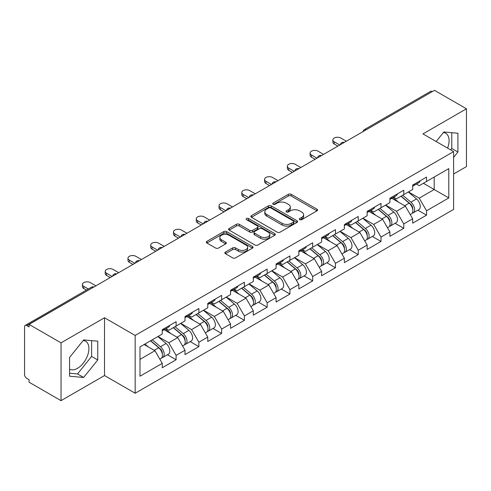 <?xml version="1.0" encoding="UTF-8"?>
<svg xmlns="http://www.w3.org/2000/svg" width="491" height="491" viewBox="0 0 491 491"><rect width="100%" height="100%" fill="white"/><g stroke="black" fill="none" stroke-linecap="round" stroke-linejoin="round"><path stroke-width="0.74" d="M299.755 219.655A1.418 0.816 0 0 0 301.762 219.655L316.983 210.872A2.025 1.172 0 0 0 317.579 210.044A2.025 1.172 0 0 0 316.983 209.215L291.2 194.332A2.025 1.172 0 0 0 288.334 194.332L273.113 203.114A1.418 0.816 0 0 0 272.695 203.697A1.418 0.816 0 0 0 273.113 204.274A1.418 0.816 0 0 0 275.12 204.274L277.09 203.139A6.481 3.744 0 0 1 286.253 203.139L288.407 204.379A6.481 3.744 0 0 1 290.304 207.024A6.481 3.744 0 0 1 288.407 209.669L286.437 210.811A1.418 0.816 0 0 0 286.02 211.388A1.418 0.816 0 0 0 286.437 211.965A1.418 0.816 0 0 0 288.438 211.965L290.408 210.829A6.481 3.744 0 0 1 299.578 210.829L301.726 212.069A6.481 3.744 0 0 1 303.628 214.714A6.481 3.744 0 0 1 301.726 217.36L299.755 218.501A1.418 0.816 0 0 0 299.344 219.078A1.418 0.816 0 0 0 299.755 219.655L299.755 218.501M69.575 369.152A16.099 9.292 120 0 0 77.523 368.305A16.099 9.292 120 0 0 88.042 354.115A16.099 9.292 120 0 0 85.575 341.22A16.099 9.292 120 0 0 83.2 340.49M443.373 132.545A16.099 9.292 -60 0 1 445.748 133.276A16.099 9.292 -60 0 1 447.559 148.104M225.449 252.055A2.025 1.172 0 0 0 224.853 252.883A2.025 1.172 0 0 0 225.449 253.712L232.679 257.885A2.025 1.172 0 0 0 235.545 257.885L252.448 248.127A2.025 1.172 0 0 0 253.043 247.298A2.025 1.172 0 0 0 252.448 246.476L226.664 231.586A2.025 1.172 0 0 0 223.798 231.586L206.895 241.345A2.025 1.172 0 0 0 206.306 242.173A2.025 1.172 0 0 0 206.895 243.002L215.635 248.047A2.025 1.172 0 0 0 218.501 248.047L225.731 243.867A2.025 1.172 0 0 0 226.326 243.039A2.025 1.172 0 0 0 225.731 242.216L221.398 239.712A5.419 3.13 0 0 1 219.815 237.503A5.419 3.13 0 0 1 223.16 234.612A5.419 3.13 0 0 1 229.064 235.287L246.04 245.089A5.419 3.13 0 0 1 247.624 247.298A5.419 3.13 0 0 1 244.279 250.189A5.419 3.13 0 0 1 238.374 249.514L235.545 247.881A2.025 1.172 0 0 0 232.679 247.881L225.449 252.055L225.449 253.712L232.679 249.563L232.679 247.881M104.522 317.751L61.037 342.859L29.073 324.404L434.492 90.344L466.45 108.793L422.96 133.902L453.61 151.596L135.172 335.445L104.522 317.751L104.522 375.547L135.172 393.242L135.172 335.445M277.231 232.163A2.025 1.172 0 0 0 280.097 232.163L297 222.405A2.025 1.172 0 0 0 297.595 221.582A2.025 1.172 0 0 0 297 220.754L271.216 205.864A2.025 1.172 0 0 0 268.35 205.864L251.447 215.623A2.025 1.172 0 0 0 250.852 216.451A2.025 1.172 0 0 0 251.447 217.28L277.231 232.163M247.071 219.962A1.418 0.816 0 0 1 248.507 220.164L248.507 218.477L274.727 233.612A2.025 1.172 0 0 1 275.316 234.44A2.025 1.172 0 0 1 274.727 235.269L257.824 245.027A2.025 1.172 0 0 1 254.958 245.027L229.174 230.138L229.174 228.487A2.025 1.172 0 0 0 228.579 229.315A2.025 1.172 0 0 0 229.174 230.138M229.174 228.487L236.404 224.307A2.025 1.172 0 0 1 239.27 224.307L249.729 230.347A2.025 1.172 0 0 0 252.595 230.347L257.394 227.579A2.025 1.172 0 0 0 257.984 226.75A2.025 1.172 0 0 0 257.394 225.921L246.507 219.637A1.418 0.816 0 0 1 246.089 219.06A1.418 0.816 0 0 1 246.967 218.299A1.418 0.816 0 0 1 248.507 218.477M135.172 393.242L453.61 209.399L453.61 151.596M167.449 354.754L176.109 359.75L176.109 355.374L168.812 342.73L158.01 336.495M176.109 359.75L162.245 367.759L162.245 363.377L139.984 376.223L139.984 346.904L162.245 334.052L162.245 329.67L176.109 321.666L176.109 326.049L185.009 320.911L185.009 316.529L198.873 308.526L198.873 312.902L207.773 307.765L207.773 303.383L221.637 295.379L221.637 299.762L230.543 294.618L230.543 290.242L244.408 282.233L244.408 286.615L253.307 281.478L253.307 277.096L267.172 269.093L267.172 273.475L276.077 268.332L276.077 263.949L289.935 255.946L289.935 260.328L298.841 255.191L298.841 250.809L312.706 242.806L312.706 247.188L321.605 242.045L321.605 237.662L335.47 229.659L335.47 234.041L344.375 228.904L344.375 224.522L358.24 216.513L358.24 220.895L367.139 215.758L367.139 211.375L381.004 203.372L381.004 207.754L389.903 202.611L389.903 198.229L403.768 190.226L403.768 194.608L412.673 189.471L412.673 185.089L426.538 177.085L426.538 181.467L448.792 168.616L448.792 197.934L426.538 210.786L419.24 198.149L408.438 191.913M417.878 210.166L426.538 215.168L426.538 210.786M426.538 215.168L412.673 223.172L412.673 218.79L403.768 223.933L396.47 211.29L385.674 205.054M395.114 223.313L403.768 228.315L403.768 223.933M403.768 228.315L389.903 236.318L389.903 231.936L381.004 237.073L373.706 224.436L362.904 218.2M372.344 236.459L381.004 241.455L381.004 237.073M381.004 241.455L367.139 249.459L367.139 245.077L358.24 250.22L350.942 237.583L340.14 231.347M349.58 249.6L358.24 254.602L358.24 250.22M358.24 254.602L344.375 262.605L344.375 258.223L335.47 263.36L328.172 250.723L317.376 244.487M326.81 262.746L335.47 267.742L335.47 263.36M335.47 267.742L321.605 275.746L321.605 271.37L312.706 276.507L305.408 263.87L294.606 257.634M304.046 275.887L312.706 280.889L312.706 276.507M312.706 280.889L298.841 288.892L298.841 284.51L289.935 289.653L282.644 277.01L271.842 270.774M281.282 289.033L289.935 294.029L289.935 289.653M289.935 294.029L276.077 302.039L276.077 297.656L267.172 302.794L259.874 290.156L249.078 283.921M258.512 302.18L267.172 307.176L267.172 302.794M267.172 307.176L253.307 315.179L253.307 310.797L244.408 315.94L237.11 303.303L226.308 297.067M235.748 315.32L244.408 320.322L244.408 315.94M244.408 320.322L230.543 328.326L230.543 323.943L221.637 329.08L214.34 316.443L203.544 310.208M212.984 328.467L221.637 333.463L221.637 329.08M221.637 333.463L207.773 341.466L207.773 337.09L198.873 342.227L191.576 329.59L180.774 323.354M190.213 341.607L198.873 346.609L198.873 342.227M198.873 346.609L185.009 354.612L185.009 350.23L176.109 355.374M165.989 328.632L168.812 330.259L176.109 326.049M168.812 342.73L177.711 337.593L164.092 329.731M185.009 350.23L177.711 337.593M188.753 315.492L191.576 317.118L198.873 312.902M191.576 329.59L200.475 324.447L186.856 316.585M207.773 337.09L200.475 324.447M211.523 302.346L214.34 303.972L221.637 299.762M214.34 316.443L223.245 311.306L209.626 303.438M230.543 323.943L223.245 311.306M234.287 289.199L237.11 290.832L244.408 286.615M237.11 303.303L246.009 298.16L232.39 290.298M253.307 310.797L246.009 298.16M257.051 276.059L259.874 277.685L267.172 273.475M259.874 290.156L268.78 285.019L255.154 277.151M276.077 297.656L268.78 285.019M279.821 262.912L282.644 264.545L289.935 260.328M282.644 277.01L291.544 271.873L277.924 264.011M298.841 284.51L291.544 271.873M302.585 249.772L305.408 251.398L312.706 247.188M305.408 263.87L314.308 258.726L300.688 250.864M321.605 271.37L314.308 258.726M325.355 236.625L328.172 238.252L335.47 234.041M328.172 250.723L337.078 245.586L323.452 237.718M344.375 258.223L337.078 245.586M348.119 223.479L350.942 225.111L358.24 220.895M350.942 237.583L359.842 232.439L346.223 224.577M367.139 245.077L359.842 232.439M370.883 210.338L373.706 211.965L381.004 207.754M373.706 224.436L382.606 219.299L368.987 211.431M389.903 231.936L382.606 219.299M393.653 197.192L396.47 198.824L403.768 194.608M396.47 211.29L405.376 206.152L391.757 198.29M412.673 218.79L405.376 206.152M432.301 91.602L366.188 129.771M365.261 130.311A3.093 1.786 120 0 1 366.047 129.692A3.093 1.786 60 0 0 364.494 129.538L430.607 91.369A3.093 1.786 60 0 1 432.154 91.522M416.417 184.051L419.24 185.678L426.538 181.467M419.24 198.149L434.197 189.514L434.197 177.042L448.792 168.616M423.395 183.278L448.792 197.934M453.61 174.01L466.45 166.596L466.45 108.793M61.037 342.859L61.037 400.656L29.073 382.207L29.073 379.678L26.741 378.328A3.093 1.786 -120 0 1 24.55 374.541L24.55 326.846A3.093 1.786 -120 0 1 25.188 325.435A3.093 1.786 -120 0 1 26.741 325.588L29.073 326.932L29.073 324.404M61.037 400.656L104.522 375.547M139.984 359.375L154.947 350.734L144.145 344.504M162.245 363.377L154.947 350.734M453.61 157.365L457.913 152.014L457.913 133.233L443.827 131.975L436.155 141.518M97.74 341.177L83.654 339.919L69.575 357.442L69.575 376.216L83.654 377.475L97.74 359.958L97.74 341.177M300.326 219.858L301.726 219.047A6.481 3.744 0 0 0 303.628 216.402L303.628 214.714M290.304 207.024L290.304 208.712A6.481 3.744 0 0 1 288.407 211.357L287.002 212.167M316.953 210.885L291.2 196.013A2.025 1.172 0 0 0 288.334 196.013L273.677 204.477M296.975 222.423L271.216 207.552A2.025 1.172 0 0 0 268.35 207.552L251.472 217.298M293.415 222.159A1.418 0.816 0 0 0 293.833 221.582A1.418 0.816 0 0 0 293.415 220.999L270.786 207.932A1.418 0.816 0 0 0 268.78 207.932L266.705 209.135A6.481 3.744 0 0 0 264.802 211.781A6.481 3.744 0 0 0 266.705 214.426L282.172 223.356A6.481 3.744 0 0 0 291.341 223.356L293.415 222.159L293.415 223.847A1.418 0.816 0 0 0 293.833 223.264L293.833 221.582M264.802 211.781L264.802 213.462A6.481 3.744 0 0 0 266.705 216.114L266.705 214.426M293.415 223.847L291.341 225.044A6.481 3.744 0 0 1 282.172 225.044L266.705 216.114M229.199 230.156L236.404 225.995L236.404 224.307M257.984 226.75L257.984 228.432A2.025 1.172 0 0 1 257.394 229.26L252.595 232.034A2.025 1.172 0 0 1 249.729 232.034L239.27 225.995A2.025 1.172 0 0 0 236.404 225.995M248.507 220.164L274.696 235.281M260.58 236.613A5.419 3.13 0 0 0 266.484 237.288A5.419 3.13 0 0 0 269.829 234.397A5.419 3.13 0 0 0 268.239 232.188L262.262 228.732A2.025 1.172 0 0 0 259.395 228.732L254.596 231.506A2.025 1.172 0 0 0 254.007 232.329A2.025 1.172 0 0 0 254.596 233.157L260.58 236.613L260.58 238.295A5.419 3.13 0 0 0 266.484 238.976A5.419 3.13 0 0 0 269.829 236.085L269.829 234.397M254.007 232.329L254.007 234.017A2.025 1.172 0 0 0 254.596 234.845L254.596 233.157M260.58 238.295L254.596 234.845M247.624 247.298L247.624 248.986A5.419 3.13 0 0 1 244.279 251.877A5.419 3.13 0 0 1 238.374 251.196L235.545 249.563A2.025 1.172 0 0 0 232.679 249.563M219.815 237.503L219.815 239.185A5.419 3.13 0 0 0 221.398 241.4L221.398 239.712M225.707 243.886L221.398 241.4M252.448 246.476L252.448 248.127L226.664 233.274A2.025 1.172 0 0 0 223.798 233.274L206.926 243.014M450.646 149.884L451.781 148.472L451.781 132.687M451.781 148.472L457.913 152.014M69.575 373.228L77.523 373.939L91.608 356.417L91.608 340.631M91.608 356.417L97.74 359.958M77.523 373.939L83.654 377.475M410.936 204.477L409.911 203.888M412.244 213.155A6.813 3.934 -120 0 0 413.232 212.849A6.813 3.934 -120 0 0 414.453 208.092A6.813 3.934 -120 0 0 410.906 202.157L402.694 195.228M413.232 212.849L418.848 209.608A6.813 3.934 -120 0 0 420.075 204.851A6.813 3.934 -120 0 0 416.528 198.916L408.316 191.987M401.11 196.142L410.482 204.047A4.131 2.381 60 0 1 412.71 209.135M410.243 214.579L411.483 213.861A6.813 3.934 -120 0 0 412.704 209.105A6.813 3.934 -120 0 0 409.156 203.17L400.944 196.24M398.575 202.224L393.033 197.548M346.345 141.23L340.797 138.032A4.646 2.682 0 0 0 335.74 137.449A4.646 2.682 0 0 0 332.867 139.929A4.646 2.682 0 0 0 334.23 141.819L334.23 144.01A4.646 2.682 180 0 1 332.867 142.12L332.867 139.929M337.876 146.122L334.23 144.01M414.502 184.033A6.813 3.934 60 0 1 413.232 185.886A6.813 3.934 60 0 1 412.673 186.12M420.118 180.786A6.813 3.934 60 0 1 418.848 182.646L413.232 185.886M339.778 145.023L334.23 141.819M388.166 217.617L387.147 217.028M389.473 226.302A6.813 3.934 -120 0 0 390.468 225.995A6.813 3.934 -120 0 0 391.689 221.238A6.813 3.934 -120 0 0 388.142 215.304L379.93 208.374M390.468 225.995L396.084 222.748A6.813 3.934 -120 0 0 397.305 217.992A6.813 3.934 -120 0 0 393.764 212.057L385.545 205.128M378.346 209.289L387.718 217.194A4.131 2.381 60 0 1 389.946 222.276M387.473 227.72L388.712 227.008A6.813 3.934 -120 0 0 389.94 222.245A6.813 3.934 -120 0 0 386.392 216.316L378.174 209.387M375.811 215.371L370.269 210.694M365.402 230.764L364.383 230.175M366.709 239.448A6.813 3.934 -120 0 0 367.698 239.142A6.813 3.934 -120 0 0 368.925 234.379A6.813 3.934 -120 0 0 365.378 228.45L357.16 221.515M367.698 239.142L373.32 235.895A6.813 3.934 -120 0 0 374.541 231.138A6.813 3.934 -120 0 0 370.993 225.203L362.781 218.274M355.582 222.429L364.948 230.334A4.131 2.381 60 0 1 367.176 235.422M364.709 240.866L365.948 240.148A6.813 3.934 -120 0 0 367.17 235.392A6.813 3.934 -120 0 0 363.622 229.457L355.41 222.527M353.041 228.518L347.499 223.841M342.638 243.91L341.613 243.315M343.939 252.589A6.813 3.934 -120 0 0 344.934 252.282A6.813 3.934 -120 0 0 346.155 247.525A6.813 3.934 -120 0 0 342.608 241.59L334.396 234.661M344.934 252.282L350.549 249.041A6.813 3.934 -120 0 0 351.777 244.279A6.813 3.934 -120 0 0 348.229 238.35L340.017 231.421M332.812 235.576L342.184 243.481A4.131 2.381 60 0 1 344.412 248.563M341.939 254.013L343.178 253.295A6.813 3.934 -120 0 0 344.406 248.538A6.813 3.934 -120 0 0 340.858 242.603L332.646 235.674M330.277 241.658L324.735 236.981M319.868 257.051L318.849 256.462M321.175 265.735A6.813 3.934 -120 0 0 322.164 265.428A6.813 3.934 -120 0 0 323.391 260.666A6.813 3.934 -120 0 0 319.844 254.737L311.632 247.808M322.164 265.428L327.785 262.182A6.813 3.934 -120 0 0 329.007 257.425A6.813 3.934 -120 0 0 325.459 251.49L317.247 244.561M310.048 248.716L319.414 256.621A4.131 2.381 60 0 1 321.648 261.709M319.175 267.153L320.414 266.441A6.813 3.934 -120 0 0 321.642 261.678A6.813 3.934 -120 0 0 318.094 255.743L309.876 248.814M307.507 254.804L301.965 250.128M297.104 270.197L296.085 269.608M298.411 278.876A6.813 3.934 -120 0 0 299.4 278.569A6.813 3.934 -120 0 0 300.621 273.812A6.813 3.934 -120 0 0 297.08 267.877L288.861 260.948M299.4 278.569L305.021 275.328A6.813 3.934 -120 0 0 306.243 270.566A6.813 3.934 -120 0 0 302.695 264.637L294.483 257.707M287.284 261.863L296.65 269.768A4.131 2.381 60 0 1 298.878 274.856M296.411 280.3L297.65 279.582A6.813 3.934 -120 0 0 298.872 274.825A6.813 3.934 -120 0 0 295.324 268.89L287.112 261.961M284.743 267.945L279.201 263.268M323.575 154.377L318.033 151.173A4.646 2.682 0 0 0 312.97 150.596A4.646 2.682 0 0 0 310.103 153.069A4.646 2.682 0 0 0 311.466 154.966L311.466 157.157A4.646 2.682 180 0 1 310.103 155.26L310.103 153.069M315.112 159.262L311.466 157.157M391.732 197.179A6.813 3.934 60 0 1 390.468 199.033A6.813 3.934 60 0 1 389.903 199.266M397.354 193.933A6.813 3.934 60 0 1 396.084 195.786L390.468 199.033M317.008 158.17L311.466 154.966M300.811 167.523L295.263 164.319A4.646 2.682 0 0 0 290.206 163.736A4.646 2.682 0 0 0 287.339 166.216A4.646 2.682 0 0 0 288.696 168.112L288.696 170.303A4.646 2.682 180 0 1 287.339 168.407L287.339 166.216M292.348 172.409L288.696 170.303M368.968 210.32A6.813 3.934 60 0 1 367.698 212.18A6.813 3.934 60 0 1 367.139 212.407M374.584 207.079A6.813 3.934 60 0 1 373.32 208.933L367.698 212.18M294.244 171.31L288.696 168.112M278.041 180.663L272.499 177.46A4.646 2.682 0 0 0 267.435 176.883A4.646 2.682 0 0 0 264.569 179.356A4.646 2.682 0 0 0 265.932 181.253L265.932 183.444A4.646 2.682 180 0 1 264.569 181.547L264.569 179.356M269.577 185.549L265.932 183.444M346.198 223.466A6.813 3.934 60 0 1 344.934 225.32A6.813 3.934 60 0 1 344.375 225.553M351.82 220.22A6.813 3.934 60 0 1 350.549 222.079L344.934 225.32M271.474 184.456L265.932 181.253M255.277 193.81L249.735 190.606A4.646 2.682 0 0 0 244.671 190.023A4.646 2.682 0 0 0 241.805 192.503A4.646 2.682 0 0 0 243.168 194.399L243.168 196.59A4.646 2.682 180 0 1 241.805 194.694L241.805 192.503M246.813 198.695L243.168 196.59M323.434 236.607A6.813 3.934 60 0 1 322.164 238.466A6.813 3.934 60 0 1 321.605 238.694M329.05 233.366A6.813 3.934 60 0 1 327.785 235.22L322.164 238.466M248.71 197.603L243.168 194.399M232.513 206.95L226.965 203.753A4.646 2.682 0 0 0 221.907 203.17A4.646 2.682 0 0 0 219.041 205.649A4.646 2.682 0 0 0 220.398 207.54L220.398 209.731A4.646 2.682 180 0 1 219.041 207.834L219.041 205.649M224.049 211.842L220.398 209.731M300.67 249.753A6.813 3.934 60 0 1 299.4 251.607A6.813 3.934 60 0 1 298.841 251.84M306.286 246.507A6.813 3.934 60 0 1 305.021 248.366L299.4 251.607M225.946 210.743L220.398 207.54M274.34 283.338L273.315 282.748M275.641 292.022A6.813 3.934 -120 0 0 276.636 291.715A6.813 3.934 -120 0 0 277.857 286.959A6.813 3.934 -120 0 0 274.309 281.024L266.097 274.095M276.636 291.715L282.251 288.469A6.813 3.934 -120 0 0 283.479 283.712A6.813 3.934 -120 0 0 279.931 277.777L271.713 270.848M264.514 275.009L273.886 282.914A4.131 2.381 60 0 1 276.114 287.996M273.64 293.44L274.88 292.728A6.813 3.934 -120 0 0 276.108 287.965A6.813 3.934 -120 0 0 272.56 282.037L264.348 275.107M261.979 281.091L256.437 276.415M209.743 220.097L204.201 216.893A4.646 2.682 0 0 0 199.137 216.316A4.646 2.682 0 0 0 196.271 218.79A4.646 2.682 0 0 0 197.634 220.686L197.634 222.877A4.646 2.682 180 0 1 196.271 220.981L196.271 218.79M201.279 224.982L197.634 222.877M277.9 262.9A6.813 3.934 60 0 1 276.636 264.753A6.813 3.934 60 0 1 276.077 264.987M283.522 259.653A6.813 3.934 60 0 1 282.251 261.507L276.636 264.753M203.176 223.89L197.634 220.686M251.57 296.484L250.551 295.895M252.877 305.169A6.813 3.934 -120 0 0 253.865 304.862A6.813 3.934 -120 0 0 255.093 300.099A6.813 3.934 -120 0 0 251.545 294.164L243.333 287.235M253.865 304.862L259.487 301.615A6.813 3.934 -120 0 0 260.709 296.859A6.813 3.934 -120 0 0 257.161 290.924L248.949 283.994M241.75 288.149L251.116 296.055A4.131 2.381 60 0 1 253.344 301.143M250.876 306.587L252.116 305.868A6.813 3.934 -120 0 0 253.338 301.112A6.813 3.934 -120 0 0 249.79 295.177L241.578 288.248M239.209 294.232L233.667 289.561M186.979 233.243L181.431 230.04A4.646 2.682 0 0 0 176.373 229.457A4.646 2.682 0 0 0 173.507 231.936A4.646 2.682 0 0 0 174.864 233.833L174.864 236.024A4.646 2.682 180 0 1 173.507 234.127L173.507 231.936M178.515 238.129L174.864 236.024M255.136 276.04A6.813 3.934 60 0 1 253.865 277.9A6.813 3.934 60 0 1 253.307 278.127M260.752 272.8A6.813 3.934 60 0 1 259.487 274.653L253.865 277.9M180.412 237.03L174.864 233.833M228.806 309.631L227.781 309.035M230.113 318.309A6.813 3.934 -120 0 0 231.101 318.002A6.813 3.934 -120 0 0 232.323 313.246A6.813 3.934 -120 0 0 228.775 307.311L220.563 300.382M231.101 318.002L236.717 314.762A6.813 3.934 -120 0 0 237.945 309.999A6.813 3.934 -120 0 0 234.397 304.07L226.185 297.135M218.98 301.296L228.352 309.201A4.131 2.381 60 0 1 230.58 314.283M228.106 319.733L229.352 319.015A6.813 3.934 -120 0 0 230.574 314.258A6.813 3.934 -120 0 0 227.026 308.323L218.814 301.394M216.445 307.378L210.903 302.702M164.215 246.384L158.667 243.18A4.646 2.682 0 0 0 153.603 242.603A4.646 2.682 0 0 0 150.737 245.077A4.646 2.682 0 0 0 152.1 246.973L152.1 249.164A4.646 2.682 180 0 1 150.737 247.268L150.737 245.077M155.745 251.269L152.1 249.164M232.366 289.187A6.813 3.934 60 0 1 231.101 291.04A6.813 3.934 60 0 1 230.543 291.273M237.988 285.94A6.813 3.934 60 0 1 236.717 287.8L231.101 291.04M157.648 250.177L152.1 246.973M206.036 322.771L205.017 322.182M207.343 331.456A6.813 3.934 -120 0 0 208.337 331.149A6.813 3.934 -120 0 0 209.559 326.386A6.813 3.934 -120 0 0 206.011 320.457L197.799 313.528M208.337 331.149L213.953 327.902A6.813 3.934 -120 0 0 215.175 323.146A6.813 3.934 -120 0 0 211.633 317.211L203.415 310.281M196.216 314.436L205.588 322.342A4.131 2.381 60 0 1 207.816 327.429M205.342 332.873L206.582 332.155A6.813 3.934 -120 0 0 207.81 327.399A6.813 3.934 -120 0 0 204.262 321.464L196.044 314.535M193.681 320.525L188.139 315.848M141.445 259.53L135.903 256.327A4.646 2.682 0 0 0 130.839 255.743A4.646 2.682 0 0 0 127.973 258.223A4.646 2.682 0 0 0 129.336 260.12L129.336 262.311A4.646 2.682 180 0 1 127.973 260.414L127.973 258.223M132.981 264.416L129.336 262.311M209.602 302.327A6.813 3.934 60 0 1 208.337 304.187A6.813 3.934 60 0 1 207.773 304.414M215.224 299.087A6.813 3.934 60 0 1 213.953 300.94L208.337 304.187M134.878 263.317L129.336 260.12M183.272 335.918L182.253 335.328M184.579 344.596A6.813 3.934 -120 0 0 185.567 344.289A6.813 3.934 -120 0 0 186.795 339.533A6.813 3.934 -120 0 0 183.247 333.598L175.029 326.668M185.567 344.289L191.189 341.049A6.813 3.934 -120 0 0 192.411 336.286A6.813 3.934 -120 0 0 188.863 330.357L180.651 323.428M173.452 327.583L182.818 335.488A4.131 2.381 60 0 1 185.046 340.576M182.578 346.02L183.818 345.302A6.813 3.934 -120 0 0 185.039 340.545A6.813 3.934 -120 0 0 181.492 334.61L173.28 327.681M170.911 333.665L165.369 328.988M118.681 272.671L113.133 269.473A4.646 2.682 0 0 0 108.075 268.89A4.646 2.682 0 0 0 105.209 271.37A4.646 2.682 0 0 0 106.565 273.26L106.565 275.451A4.646 2.682 180 0 1 105.209 273.555L105.209 271.37M110.217 277.562L106.565 275.451M186.838 315.474A6.813 3.934 60 0 1 185.567 317.327A6.813 3.934 60 0 1 185.009 317.56M192.454 312.227A6.813 3.934 60 0 1 191.189 314.087L185.567 317.327M112.114 276.464L106.565 273.26M160.508 349.058L159.483 348.469M161.809 357.743A6.813 3.934 -120 0 0 162.803 357.436A6.813 3.934 -120 0 0 164.025 352.679A6.813 3.934 -120 0 0 160.477 346.744L152.265 339.815M162.803 357.436L168.419 354.189A6.813 3.934 -120 0 0 169.647 349.432A6.813 3.934 -120 0 0 166.099 343.497L157.881 336.568M150.682 340.729L160.054 348.635A4.131 2.381 60 0 1 162.282 353.716M159.808 359.16L161.048 358.448A6.813 3.934 -120 0 0 162.275 353.686A6.813 3.934 -120 0 0 158.728 347.757L150.516 340.828M148.147 346.812L144.894 344.068M95.911 285.817L90.369 282.613A4.646 2.682 0 0 0 85.305 282.037A4.646 2.682 0 0 0 82.439 284.51A4.646 2.682 0 0 0 83.801 286.406L83.801 288.598A4.646 2.682 180 0 1 82.439 286.701L82.439 284.51M86.398 290.095L83.801 288.598M164.068 328.614A6.813 3.934 60 0 1 162.803 330.474A6.813 3.934 60 0 1 162.245 330.701M169.69 325.373A6.813 3.934 60 0 1 168.419 327.227L162.803 330.474M88.294 289.003L83.801 286.406M92.995 287.499L26.741 325.588M93.634 287.131A3.093 1.786 -60 0 0 92.848 287.419A3.093 1.786 -120 0 0 91.301 287.266L25.188 325.435M342.491 143.458A3.093 1.786 120 0 1 343.277 142.832A3.093 1.786 -60 0 1 344.062 142.55M319.727 156.598A3.093 1.786 120 0 1 320.513 155.978A3.093 1.786 -60 0 1 321.298 155.69M296.963 169.745A3.093 1.786 120 0 1 297.749 169.119A3.093 1.786 -60 0 1 298.534 168.836M274.193 182.885A3.093 1.786 120 0 1 274.978 182.265A3.093 1.786 -60 0 1 275.764 181.977M251.429 196.032A3.093 1.786 120 0 1 252.214 195.412A3.093 1.786 -60 0 1 253 195.123M228.659 209.178A3.093 1.786 120 0 1 229.444 208.552A3.093 1.786 -60 0 1 230.23 208.27M205.895 222.319A3.093 1.786 120 0 1 206.68 221.699A3.093 1.786 -60 0 1 207.466 221.41M183.131 235.465A3.093 1.786 120 0 1 183.916 234.839A3.093 1.786 -60 0 1 184.702 234.557M160.361 248.606A3.093 1.786 120 0 1 161.146 247.986A3.093 1.786 -60 0 1 161.932 247.697M137.597 261.752A3.093 1.786 120 0 1 138.382 261.132A3.093 1.786 -60 0 1 139.168 260.844M114.826 274.892A3.093 1.786 120 0 1 115.618 274.273A3.093 1.786 -60 0 1 116.404 273.99M301.726 219.047L301.726 217.36M286.437 211.965L286.437 210.811M288.407 211.357L288.407 209.669M273.113 204.274L273.113 203.114M288.334 196.013L288.334 194.332M291.2 196.013L291.2 194.332M316.983 210.872L316.983 209.215M251.447 217.28L251.447 215.623M268.35 207.552L268.35 205.864M271.216 207.552L271.216 205.864M297 222.405L297 220.754M282.172 225.044L282.172 223.356M291.341 225.044L291.341 223.356M239.27 225.995L239.27 224.307M249.729 232.034L249.729 230.347M252.595 232.034L252.595 230.347M257.394 229.26L257.394 227.579M274.727 235.269L274.727 233.612M235.545 249.563L235.545 247.881M238.374 251.196L238.374 249.514M225.731 243.867L225.731 242.216M206.895 243.002L206.895 241.345M223.798 233.274L223.798 231.586M226.664 233.274L226.664 231.586M410.906 202.157L416.528 198.916M404.682 205.754L409.156 203.17M388.142 215.304L393.764 212.057M381.918 218.9L386.392 216.316M365.378 228.45L370.993 225.203M359.148 232.04L363.622 229.457M342.608 241.59L348.229 238.35M336.384 245.187L340.858 242.603M319.844 254.737L325.459 251.49M313.62 258.327L318.094 255.743M297.08 267.877L302.695 264.637M290.85 271.474L295.324 268.89M274.309 281.024L279.931 277.777M268.086 284.614L272.56 282.037M251.545 294.164L257.161 290.924M245.322 297.761L249.79 295.177M228.775 307.311L234.397 304.07M222.552 310.907L227.026 308.323M206.011 320.457L211.633 317.211M199.788 324.048L204.262 321.464M183.247 333.598L188.863 330.357M177.018 337.194L181.492 334.61M160.477 346.744L166.099 343.497M154.254 350.335L158.728 347.757M364.494 129.538A3.093 3.093 0 0 0 363.009 131.613M344.271 142.427A3.093 3.093 0 0 0 340.245 144.753M321.507 155.573A3.093 3.093 0 0 0 317.474 157.899M298.737 168.714A3.093 3.093 0 0 0 294.71 171.04M275.973 181.86A3.093 3.093 0 0 0 271.946 184.186M253.209 195.007A3.093 3.093 0 0 0 249.176 197.333M230.439 208.147A3.093 3.093 0 0 0 226.412 210.473M207.675 221.294A3.093 3.093 0 0 0 203.642 223.62M184.904 234.434A3.093 3.093 0 0 0 180.878 236.76M162.14 247.581A3.093 3.093 0 0 0 158.114 249.907M139.376 260.727A3.093 3.093 0 0 0 135.344 263.053M116.606 273.868A3.093 3.093 0 0 0 112.58 276.194M93.842 287.014A3.093 3.093 0 0 0 91.301 287.266"/></g></svg>
